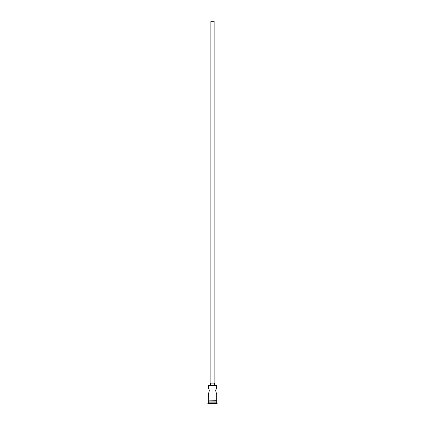 <?xml version="1.0" encoding="UTF-8"?>
<svg xmlns="http://www.w3.org/2000/svg" width="425" height="425" viewBox="0 0 425 425"><rect width="100%" height="100%" fill="white"/><g stroke="black" fill="none" stroke-linecap="round" stroke-linejoin="round"><path stroke-width="0.64" d="M216.75 385.698L208.409 385.533L216.75 385.698L208.25 385.698L208.25 387.967L208.558 388.455L208.25 387.967L208.409 385.533L216.591 385.533L216.601 388.19L216.75 385.698M214.12 383.106L214.12 21.25L210.88 21.25L210.88 383.106L210.88 21.25L214.12 21.25L214.12 383.106M214.524 385.533L214.524 383.106L210.476 383.106L210.476 385.533L210.476 383.106L214.524 383.106L214.524 385.533M208.856 388.997L208.558 388.455M208.755 388.801L209.334 390.798L208.755 392.796L209.148 391.898M216.75 393.63L216.75 400.674L216.75 393.63L216.038 392.381L216.442 393.141M216.713 388.02L215.719 390.224L216.038 392.376L215.719 390.224L216.442 388.455L215.666 390.798L216.245 392.796M216.75 402.13L208.25 402.13L216.75 402.13L216.75 402.942L208.25 402.942L207.846 403.346L217.154 403.346L216.75 402.13M208.494 401.891L208.25 402.942L216.75 402.942L217.154 403.346L207.846 403.346L207.846 403.75L217.154 403.75L217.154 403.346L217.154 403.75L207.846 403.75L208.494 401.891M208.25 393.63L208.25 400.674L208.287 393.571M216.75 401.891L216.75 401.078L216.75 401.891L208.25 401.891L216.75 401.891M208.25 401.078L208.25 401.891L208.25 401.078M216.792 400.674L208.006 400.876L216.792 401.078L216.792 400.674L216.792 401.078L208.006 400.876L216.792 400.674M209.143 389.693L208.957 389.215M208.558 393.141L208.399 393.407M215.857 389.693L216.043 389.215"/></g></svg>
